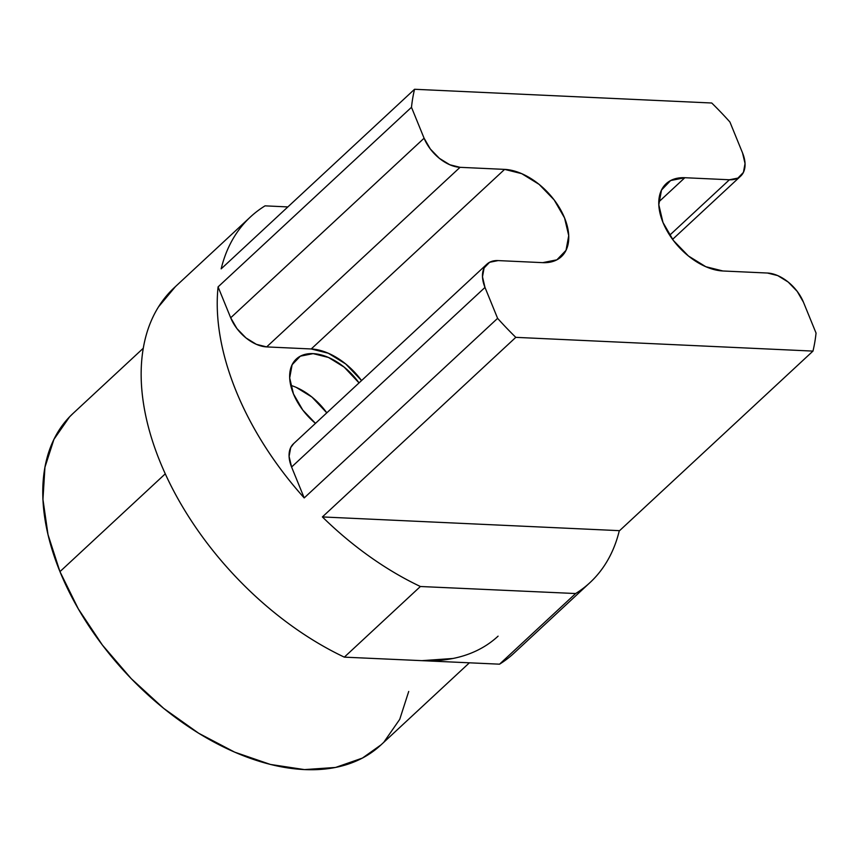 <?xml version="1.0" encoding="UTF-8"?>
<svg xmlns="http://www.w3.org/2000/svg" width="859" height="859" viewBox="0 0 859 859"><rect width="100%" height="100%" fill="white"/><g stroke="black" fill="none" stroke-linecap="round" stroke-linejoin="round"><path stroke-width="1.29" d="M175.461 286.573L158.528 306.856C150.69 319.408 145.504 333.904 142.948 350.322C140.382 366.75 140.565 384.445 143.485 403.419C146.406 422.392 151.946 441.88 160.107 461.884C168.267 481.888 178.726 501.602 191.482 521.026C204.238 540.461 218.766 558.822 235.087 576.121C251.408 593.419 268.856 608.956 287.432 622.732C306.008 636.508 324.981 647.987 344.33 657.146L420.395 586.504A249.497 151.882 -132.9 0 1 322.393 516.935C337.404 531.646 353.21 544.896 369.81 556.675C386.4 568.454 403.268 578.397 420.395 586.504L575.627 593.537C586.611 586.729 595.802 578 603.201 567.359C610.599 556.707 615.967 544.477 619.307 530.658L322.393 516.935L515.797 337.351L812.968 351.095A249.497 151.882 -132.9 0 0 816.05 333.067L803.433 302.153L797.195 291.362L788.175 282.031L777.739 275.599L767.474 273.033L722.913 270.982A55.448 33.748 -132.9 0 1 662.976 222.46A55.448 33.748 -132.9 0 1 666.154 183.719A55.448 33.748 -132.9 0 1 684.848 177.716L658.778 201.919L684.848 177.716L670.643 180.54L661.505 190.032L658.81 204.753L662.976 222.46L673.37 240.445L688.413 255.982L705.808 266.709L722.913 270.982L767.474 273.033A33.265 20.251 -132.9 0 1 803.433 302.153L816.05 333.067A249.497 151.882 -132.9 0 1 812.968 351.095L619.575 530.669L812.968 351.095L515.797 337.351A249.497 151.882 -132.9 0 1 497.608 318.345L304.204 497.93L291.588 467.017L289.086 456.397L290.707 447.56L293.767 443.523M498.091 636.154A226.207 137.708 -132.9 0 1 421.941 660.657L499.551 664.179L525.933 639.676M143.292 348.228L72.908 413.576A226.207 137.708 47.1 0 0 59.958 571.632L165.272 473.835L59.958 571.632A226.207 137.708 47.1 0 0 213.526 741.832A226.207 137.708 47.1 0 0 380.762 745.107L469.39 662.815M296.28 387.409L311.935 397.051L326.807 412.846A49.897 30.376 47.1 0 0 290.718 385.337M293.445 393.894A49.897 30.376 -132.9 0 1 296.301 359.03A49.897 30.376 -132.9 0 1 359.041 382.91L344.169 367.126L328.514 357.473L313.127 353.629L300.339 356.174L292.114 364.721L289.687 377.971L293.445 393.894A49.897 30.376 -132.9 0 0 315.478 423.369L302.798 410.087L293.445 393.894M265.055 205.849C254.006 212.656 244.772 221.386 237.331 232.059C229.901 242.732 224.51 254.994 221.16 268.856A249.497 151.882 -132.9 0 1 250.463 216.93A249.497 151.882 -132.9 0 1 265.055 205.849L287.851 206.922L265.055 205.849M266.655 346.907L256.39 344.341L245.953 337.909L236.934 328.589L230.695 317.787L218.079 286.885C216.447 302.529 217.155 319.194 220.226 336.9C223.297 354.595 228.612 372.72 236.182 391.253C243.741 409.786 253.298 428.104 264.83 446.186C276.373 464.279 289.494 481.523 304.204 497.93A249.497 151.882 -132.9 0 1 218.079 286.885L411.482 107.3A249.497 151.882 -132.9 0 1 414.553 89.272L221.16 268.856L414.553 89.272L711.735 103.005A249.497 151.882 -132.9 0 1 729.925 122.021L742.541 152.923A33.265 20.251 -132.9 0 1 740.63 176.17A33.265 20.251 -132.9 0 1 729.42 179.767L669.698 235.216L729.42 179.767L684.848 177.716L729.42 179.767L737.935 178.081L743.422 172.38L745.043 163.543L742.541 152.923L729.925 122.021A249.497 151.882 -132.9 0 0 711.735 103.005L414.553 89.272A249.497 151.882 -132.9 0 0 411.482 107.3L218.079 286.885L230.695 317.787A33.265 20.251 47.1 0 0 266.655 346.907L311.226 348.969L266.655 346.907L460.048 167.322L266.655 346.907M361.564 380.569L345.715 363.958L328.321 353.242L311.226 348.969L504.62 169.384A55.448 33.748 -132.9 0 1 557.77 205.054A55.448 33.748 -132.9 0 1 561.378 256.648A55.448 33.748 -132.9 0 1 542.684 262.65L556.879 259.826L566.027 250.323L568.722 235.602L564.546 217.907L554.152 199.911L539.119 184.374L521.724 173.658L504.62 169.384L460.048 167.322A33.265 20.251 -132.9 0 1 424.088 138.213L230.695 317.787L424.088 138.213L411.482 107.3L424.088 138.213L430.327 149.004L439.357 158.324L449.794 164.756L460.048 167.322L504.62 169.384L311.226 348.969A55.448 33.748 47.1 0 1 361.553 380.569M73.208 413.297L69.568 416.862L53.934 439.357L44.947 467.221L42.95 499.401L48.018 534.663L59.958 571.632L78.319 608.891L102.371 645.023L131.223 678.631L163.736 708.417L198.687 733.253L234.711 752.162L270.435 764.446L304.483 769.6L335.547 767.452L362.434 758.067L381.02 744.86M384.102 741.822L399.736 719.327L408.723 691.452M452.972 658.477L421.941 660.657L344.33 657.146L499.551 664.179A249.497 151.882 47.1 0 0 513.929 653.227L589.134 583.39M250.463 216.93L174.398 287.561A249.497 151.882 47.1 0 0 165.594 474.522A249.497 151.882 47.1 0 0 344.33 657.146L420.395 586.504L575.627 593.537L499.551 664.179L575.627 593.537A249.497 151.882 -132.9 0 0 590.004 582.585A249.497 151.882 -132.9 0 0 619.307 530.658L322.393 516.935L515.797 337.351A249.497 151.882 -132.9 0 1 497.608 318.345L484.991 287.432A33.265 20.251 -132.9 0 1 486.892 264.185A33.265 20.251 -132.9 0 1 498.113 260.588L542.684 262.65L498.113 260.588L489.587 262.285L484.1 267.976L482.49 276.813L484.991 287.432L291.588 467.017L484.991 287.432L497.608 318.345L304.204 497.93L291.588 467.017A33.265 20.251 47.1 0 1 293.499 443.77L486.892 264.185M740.361 176.417L672.576 239.371"/></g></svg>
